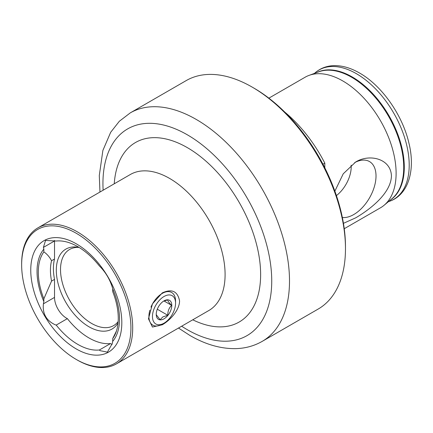 <?xml version="1.0" encoding="UTF-8"?>
<svg xmlns="http://www.w3.org/2000/svg" width="433" height="433" viewBox="0 0 433 433"><rect width="100%" height="100%" fill="white"/><g stroke="black" fill="none" stroke-linecap="round" stroke-linejoin="round"><path stroke-width="0.65" d="M162.272 292.897C171.82 288.54 177.584 291.187 179.56 300.827C179.614 310.147 169.817 320.561 162.272 324.777L152.448 327.05L148.47 318.818L152.454 303.874L162.272 292.897M43.857 301.579L43.857 298.819L51.554 281.087L54.52 279.372L54.52 297.406A16.963 9.791 -120 0 0 66.514 318.179A16.963 9.791 -120 0 0 67.369 318.639L56.209 325.08L55.137 324.745C46.299 320.588 42.391 313.611 43.408 303.82L43.857 301.579A58.325 33.677 60 0 1 43.857 249.121L43.408 247.4L45.552 240.429L56.209 241.029A59.835 34.548 60 0 1 77.788 246.658A59.835 34.548 60 0 1 99.368 265.949C105.306 271.783 109.603 278.847 112.261 287.149L112.71 288.871A58.325 33.677 60 0 1 112.71 341.328L112.261 343.575L107.373 352.126L100.001 350.649L99.368 349.994A59.835 34.548 60 0 1 77.788 344.37A59.835 34.548 60 0 1 56.209 325.08M67.369 318.639A59.835 34.548 -120 0 0 88.944 337.924A59.835 34.548 -120 0 0 110.523 343.553L99.368 349.994M110.523 343.553A16.963 9.791 -120 0 0 111.378 344.083A16.963 9.791 -120 0 0 112.06 344.452M118.16 321.551A43.971 25.39 60 0 1 113.598 325.616A43.971 25.39 60 0 1 91.612 323.435A43.971 25.39 60 0 1 62.882 284.687A43.971 25.39 60 0 1 69.626 249.451A43.971 25.39 60 0 1 78.947 247.427M118.052 322.91A46.147 26.646 60 0 1 88.944 326.753A46.147 26.646 60 0 1 56.853 277.38A46.147 26.646 60 0 1 77.301 247.146A46.147 26.646 60 0 1 79.158 247.476M76.284 348.955A64.387 37.173 60 0 1 30.754 270.095A64.387 37.173 60 0 1 76.284 243.806A64.387 37.173 60 0 1 121.819 322.666A64.387 37.173 60 0 1 76.284 348.955M77.171 359.98L76.284 359.466A77.269 44.61 60 0 1 76.284 359.466A77.269 44.61 60 0 1 21.65 264.834A77.269 44.61 60 0 1 76.284 233.29A77.269 44.61 60 0 1 130.923 327.922A77.269 44.61 60 0 1 76.284 359.471L77.177 359.98A78.525 45.335 60 0 1 77.171 359.98A78.525 45.335 60 0 0 116.434 363.872L208.83 310.526A78.525 45.335 -120 0 0 220.868 247.606A78.525 45.335 -120 0 0 169.568 178.407A78.525 45.335 -120 0 0 130.306 174.521L37.915 227.861A78.525 45.335 60 0 1 77.177 231.752A78.525 45.335 60 0 1 128.471 300.946A78.525 45.335 60 0 1 116.434 363.872M342.357 217.507A31.495 18.186 120 0 0 353.75 214.546A31.495 18.186 120 0 0 374.929 184.545A31.495 18.186 120 0 0 366.832 160.47A31.495 18.186 120 0 0 354.687 162.597M336.425 195.608A25.13 14.506 120 0 0 351.141 165.141M334.871 191.148L343.239 173.806L355.661 162.012C369.338 153.499 390.853 158.532 391.443 175.944C390.918 193.708 369.241 209.929 355.661 217.859L343.439 223.331M268.866 98.15L305.113 77.22A75.385 43.522 60 0 1 309.048 75.385A75.385 43.522 60 0 1 342.806 80.955A75.385 43.522 60 0 1 390.977 143.962A75.385 43.522 60 0 1 384.055 205.307A75.385 43.522 60 0 1 380.499 207.791L344.251 228.716M253.965 88.137L252.19 87.109L253.965 88.137A129.407 74.714 60 0 1 345.469 246.626L345.469 248.677A131.919 76.165 60 0 1 318.147 309.07L262.181 341.383A131.919 76.165 60 0 0 282.403 235.671A131.919 76.165 60 0 0 196.219 119.421A131.919 76.165 60 0 0 130.263 112.889L186.228 80.576A131.919 76.165 60 0 1 252.19 87.109L252.19 87.109A131.919 76.165 60 0 1 345.469 248.677M112.71 288.871L112.71 291.631A56.539 32.643 60 0 1 115.633 333.258A56.539 32.643 60 0 1 112.71 338.568L112.71 341.328M116.428 331.066L112.71 338.568M322.958 164.221L324.815 163.149L324.815 167.836M284.735 112.055A102.551 59.207 60 0 1 324.815 163.149M21.65 264.834L21.65 263.811A78.525 45.335 60 0 1 37.915 227.861M43.857 298.819A56.539 32.643 60 0 1 43.857 251.882L43.857 249.121M51.554 281.087A50.255 29.016 60 0 1 51.554 260.731C49.584 256.969 47.018 254.019 43.857 251.882M54.52 279.372A50.255 29.016 60 0 1 54.52 259.015L51.554 260.731M54.531 240.423A16.963 9.791 -120 0 0 54.52 240.986L54.52 259.015M163.447 301.216L167.782 299.885C167.712 300.919 168.994 302.743 171.63 305.357C169.016 307.858 167.733 311.165 167.782 315.273L162.905 316.896L160.091 319.711L156.318 314.78M164.015 318.818A10.993 6.349 -60 0 1 156.243 314.331A10.993 6.349 -60 0 1 164.015 300.87A10.993 6.349 -60 0 1 171.787 305.357A10.993 6.349 -60 0 1 164.015 318.818M150.971 307.111A18.846 10.879 -60 0 1 162.24 293.428A18.846 10.879 -60 0 1 171.663 292.497A18.846 10.879 -60 0 1 175.565 301.124L175.565 303.176A16.335 9.429 -60 0 1 164.015 323.18L162.24 324.203A18.846 10.879 -60 0 1 152.817 325.14A18.846 10.879 -60 0 1 149.872 310.217M162.24 324.203L164.015 323.18A16.335 9.429 -60 0 1 152.465 316.512A16.335 9.429 -60 0 1 164.015 296.508A16.335 9.429 -60 0 1 175.565 303.176M157.293 309.216L167.782 315.273M164.015 300.962L171.63 305.357M316.961 72.473A73.637 42.515 60 0 1 352.218 76.944A73.637 42.515 60 0 1 399.903 140.444A73.637 42.515 60 0 1 390.534 199.905M181.654 326.217A119.356 68.912 -120 0 0 187.337 329.719A119.356 68.912 -120 0 0 271.735 280.99A119.356 68.912 -120 0 0 187.337 134.809A119.356 68.912 -120 0 0 103.13 190.211M114.247 183.792A103.649 59.846 60 0 1 187.337 147.637A103.649 59.846 60 0 1 260.579 271.415A103.649 59.846 60 0 1 192.766 319.803M356.402 73.68A74.676 43.116 60 0 1 406.354 143.729A74.676 43.116 60 0 1 388.796 201.513C408.265 195.51 415.767 170.375 408.887 142.987C402.479 115.005 381.819 85.561 359.531 73.015C350.811 67.97 342.33 65.507 334.092 65.632C326.552 65.843 320.09 68.354 314.699 73.177A74.676 43.116 60 0 1 356.402 73.68M309.048 75.385L318.693 71.835A73.621 42.504 60 0 1 351.666 77.28A73.621 42.504 60 0 1 398.712 138.814A73.621 42.504 60 0 1 391.952 198.72L384.055 205.307M54.52 297.406L43.408 303.82M54.52 240.986L43.408 247.4M178.488 328.046L189.935 335.472C205.453 344.484 220.738 348.874 235.779 348.63C245.365 348.37 254.166 345.951 262.181 341.383M388.488 201.61L388.796 201.513M99.963 192.041L99.292 175.549L102.875 150.457L110.686 132.281L119.351 121.251L130.263 112.889"/></g></svg>
